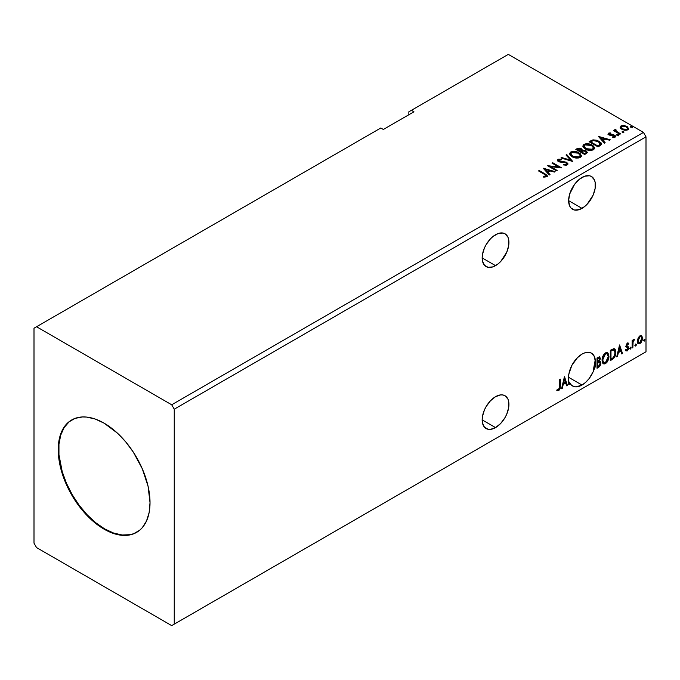 <?xml version="1.0" encoding="UTF-8"?>
<svg xmlns="http://www.w3.org/2000/svg" width="680" height="680" viewBox="0 0 680 680"><rect width="100%" height="100%" fill="white"/><g stroke="black" fill="none" stroke-linecap="round" stroke-linejoin="round"><path stroke-width="1.02" d="M495.55 234.736A18.93 10.931 -60 0 1 505.019 233.792A18.93 10.931 -60 0 1 507.917 248.965A18.93 10.931 -60 0 1 495.55 265.65L482.162 257.924L482.417 260.788L484.415 265.208L488.113 267.342L492.94 266.866L498.16 263.849L500.675 261.519L506.685 252.356L508.683 245.625L508.683 239.598L507.917 237.133L505.019 233.792L502.988 233.044L498.16 233.52L492.94 236.538L490.425 238.867L486.081 244.724L484.415 248.03L482.417 254.753L482.162 257.924L495.55 265.65A18.93 10.931 -60 0 1 486.081 266.585A18.93 10.931 -60 0 1 483.183 251.422A18.93 10.931 -60 0 1 495.55 234.736M495.55 396.678A18.93 10.931 -60 0 1 505.019 395.743A18.93 10.931 -60 0 1 507.917 410.916A18.93 10.931 -60 0 1 495.55 427.601L482.162 419.866L482.417 422.739L484.415 427.159L488.113 429.284L490.425 429.377L495.55 427.601L500.675 423.462L505.019 417.605L506.685 414.298L508.683 407.575L508.683 401.54L507.917 399.083L505.019 395.743L502.988 394.995L500.675 394.901L495.55 396.678L490.425 400.817L486.081 406.674L484.415 409.98L482.417 416.704L482.162 419.866L495.55 427.601A18.93 10.931 -60 0 1 486.081 428.536A18.93 10.931 -60 0 1 483.183 413.363A18.93 10.931 -60 0 1 495.55 396.678M582.012 354.118A18.93 10.931 -60 0 1 591.481 353.183A18.93 10.931 -60 0 1 595.399 361.947L594.889 361.649A18.93 10.931 -60 0 1 593.504 369.223L594.014 369.521A18.93 10.931 -60 0 1 582.012 385.041L568.625 377.315L568.76 384.591L569.449 384.2L569.449 382.168L571.413 385.144L574.354 386.682L576.113 386.861L582.012 385.041L585.684 382.33L589.075 378.641L593.071 371.909L595.042 367.396L595.654 363.911L594.405 356.575L591.506 353.2L589.475 352.435L584.638 352.911L582.012 354.118L577.49 357.646L571.854 365.389L568.76 374.289L568.625 377.306L582.012 385.041A18.93 10.931 -60 0 1 572.552 385.976A18.93 10.931 -60 0 1 569.449 382.168L568.939 381.879L568.76 384.004L569.449 384.2L568.939 383.902L568.939 381.879A18.93 10.931 -60 0 1 568.76 381.387A18.93 10.931 120 0 0 568.939 381.879L569.449 382.168L569.449 384.2L568.76 384.591L568.76 379.431A18.93 10.931 -60 0 1 568.76 375.028L568.871 374.221A18.93 10.931 -60 0 1 582.012 354.118M582.012 177.454A18.93 10.931 -60 0 1 591.481 176.511A18.93 10.931 -60 0 1 594.388 191.683A18.93 10.931 -60 0 1 582.012 208.369L568.625 200.643L569.644 205.972L570.885 207.927L574.575 210.06L579.402 209.584L584.63 206.567L587.137 204.238L593.147 195.075L595.144 188.343L595.144 182.316L594.38 179.851L591.481 176.511L589.45 175.763L584.63 176.239L579.402 179.256L574.575 184.348L569.644 194.14L568.625 200.643L582.012 208.369A18.93 10.931 -60 0 1 572.552 209.304A18.93 10.931 -60 0 1 569.644 194.14A18.93 10.931 -60 0 1 582.012 177.454M71.927 419.824A64.915 37.477 -120 0 0 62.297 471.92A64.915 37.477 -120 0 0 104.635 528.887L104.125 529.185A64.915 37.477 60 0 1 61.718 471.979A64.915 37.477 60 0 1 71.672 419.968A64.915 37.477 60 0 1 104.125 423.181L117.453 433.151L125.766 441.932L133.246 452.021L142.29 468.767L148.044 486.158L150.025 502.681L149.141 512.516L146.531 520.948L142.29 527.663L139.604 530.289L133.246 533.962L129.625 534.973L121.686 535.288L113.075 533.332L104.125 529.185L90.797 519.206L82.484 510.433L71.672 494.921L65.96 483.59L60.205 466.208L58.446 455.005L58.446 444.61L59.109 439.85L61.718 431.418L65.96 424.702L68.646 422.076L75.004 418.396L82.484 416.95L86.564 417.07L95.174 419.024L104.125 423.181A64.915 37.477 60 0 1 146.531 480.377A64.915 37.477 60 0 1 136.578 532.398A64.915 37.477 60 0 1 104.125 529.185L104.635 528.887A64.915 37.477 -120 0 0 136.833 532.244M34 328.219L34 543.167L36.55 547.587L171.7 625.617L643.45 353.251L171.7 625.617L174.25 624.138L174.25 409.19L646 136.833L646 351.781L174.25 624.138L646 351.781L643.45 353.251L646 351.781L646 136.833L174.25 409.19L171.7 404.778L36.55 326.749L34 328.219L34 543.167L36.55 547.587L171.7 625.617L174.25 624.138L174.25 409.19L171.7 404.778L643.45 132.413L171.7 404.778L36.55 326.749L380.8 128.001L34 328.219M408.85 111.8L408.85 114.75L408.85 111.8L508.3 54.383L643.45 132.413L646 136.833L643.45 132.413L508.3 54.383L408.85 111.8M564.417 376.796L561.553 388.756L562.3 388.322L563.218 384.489L565.726 383.044L566.644 385.815L567.392 385.381L564.527 376.728L561.553 388.756L562.3 388.322L563.218 384.489L565.726 383.044L566.644 385.815L567.392 385.381L564.417 376.796M602.063 360.264L602.514 362.703L603.993 364.004L605.506 363.647L607.019 362.236L608.88 357.204L608.098 353.158L606.985 352.469L605.047 353.107L602.463 357.433L602.063 360.264L603.475 363.808L605.506 363.647C607.827 361.632 608.974 359.168 608.923 356.252L607.52 352.656L605.455 352.844C603.143 354.875 602.012 357.349 602.063 360.264M619.565 344.955L616.709 356.915L617.457 356.481L618.375 352.648L620.883 351.203L621.792 353.974L622.54 353.541L619.565 344.955L616.709 356.915L617.457 356.481L618.375 352.648L620.883 351.203L621.792 353.974L622.54 353.541L619.565 344.955M629.977 348.525L630.309 349.112L630.802 348.832L630.981 347.378L630.012 348.211L630.556 349.052L631.125 347.863L630.556 347.335L629.977 348.525L630.556 349.052M635.248 345.482L635.571 346.077L636.063 345.788L636.25 344.335L635.273 345.168L635.817 346.01L636.387 344.828L635.817 344.293L635.248 345.482L635.817 346.01M643.824 340.527L644.156 341.122L644.649 340.833L644.827 339.379L643.858 340.212L644.402 341.062L644.971 339.873L644.402 339.337L643.824 340.527L644.402 341.062M641.155 335.597L641.784 336.013L639.939 335.835L638.087 338.155L637.56 342.457L638.308 343.689L639.65 343.782L641.044 342.635L642.115 340.459L642.447 337.96L641.946 336.217L641.002 335.563L639.387 336.243L638.087 338.155L637.415 341.207L638.443 343.774L639.939 343.629L642.456 338.308L641.427 335.707M632.154 347.999L632.842 347.599L633.106 341.649L634.559 339.201L633.633 339.6L632.842 341.173L632.842 340.068L632.154 340.467L632.154 347.999L632.842 347.599L632.952 342.423L634.559 339.201L632.842 341.173L632.842 340.068L632.154 340.467L632.154 347.999M628.09 342.975L628.719 343.383L627.104 343.289L626.093 345.635L626.39 346.953L627.946 347.871L627.98 348.823L625.863 350.744L627.274 350.948L628.533 349.154L628.601 347.115L626.773 345.372L627.292 344.089L628.32 344.267L628.719 343.383L627.394 343.077L626.093 345.805L626.314 346.842L628.039 348.373L627.198 350.064L626.255 349.817L626.161 351.016L625.651 350.727M612.374 359.414L614.55 357.323L615.706 353.829L615.494 350.192L614.048 348.687L610.3 350.31L610.3 360.613L612.374 359.414L610.3 360.026L612.374 359.414C614.754 357.663 615.893 355.334 615.791 352.418C615.893 350.243 615.221 348.993 613.777 348.67L610.3 350.31L610.3 360.613L612.374 359.414M597.023 368.279L599.7 366.503L600.797 364.225L600.712 361.955L599.505 361.284L600.346 358.606L599.531 356.873L597.023 357.969L597.023 368.279L598.808 367.243L600.916 363.103L599.505 361.284L600.346 358.606L599.726 356.949L597.023 357.969L597.023 368.279M557.09 390.405L558.781 390.626L558.271 390.328L559.615 388.543L559.904 385.773L558.271 390.328L558.781 390.626L560.413 386.07L559.904 385.773L559.904 379.406L559.904 385.773L560.413 386.07L560.413 379.108L559.725 379.508L559.606 388.246L558.773 389.572L557.438 389.411L557.09 390.405L558.781 390.626L560.235 388.458L560.413 379.108L559.725 379.508L559.725 386.359L558.773 389.572L557.438 389.411L557.438 390.643M413.95 111.8L411.4 110.33L413.95 111.8L383.35 129.472L380.8 128.001L383.35 129.472L413.95 111.8M622.319 132.107L623.815 131.809L622.293 131.282L622.319 132.107L623.637 132.209L623.466 131.444L622.149 131.351L622.319 132.107L622.149 131.351M617.058 135.15L618.553 134.852L617.202 134.283L616.709 134.572L617.058 135.15L618.375 135.244L618.205 134.487L616.887 134.385L617.058 135.15L616.887 134.385M598.349 136.365L604.418 143.174L605.166 142.74L603.219 140.556L605.727 139.111L609.501 140.233L610.249 139.799L598.349 136.365L604.418 143.174L605.166 142.74L603.219 140.556L605.727 139.111L609.501 140.233L610.249 139.799L598.349 136.365M585.344 149.073L588.14 150.169L591.481 150.391L593.818 149.523L594.575 147.976L593.572 146.115L591.753 144.857L585.981 143.752L583.814 144.508L582.904 145.911L583.5 147.543L585.344 149.073C587.851 150.56 590.554 150.79 593.444 149.77L594.575 148.13L592.169 145.087C589.637 143.573 586.917 143.344 584.001 144.389L582.896 146.047L585.344 149.073M543.201 168.206L549.262 175.015L550.01 174.581L548.071 172.406L550.571 170.952L554.353 172.074L555.101 171.649L543.201 168.206L549.262 175.015L550.01 174.581L548.071 172.406L550.571 170.952L554.353 172.074L555.101 171.649L543.201 168.206M567.29 164.874L567.876 163.591L566.312 162.163L558.739 160.871L558.764 160.021L561.196 159.928L561.187 159.307L558.671 159.171L557.456 159.944L557.812 161.083L559.232 161.908L566.058 162.775L566.763 163.548L566.448 164.288L563.439 164.322L563.329 164.9L566.398 165.18L567.936 163.94L566.755 162.393L559.087 161.135L558.858 159.962L561.196 159.928L561.187 159.307L557.948 159.426L557.387 160.259L558.442 161.551L566.058 162.775L566.321 164.373L563.439 164.322L563.329 164.9L567.29 164.874M572.075 156.74L574.872 157.828L578.204 158.049L580.542 157.191L581.298 155.644L580.303 153.773L578.476 152.524L572.713 151.419L570.537 152.167L569.627 153.569L570.222 155.21L572.075 156.74C574.583 158.227 577.277 158.457 580.167 157.437L581.307 155.788L578.892 152.754C576.368 151.24 573.648 151.002 570.733 152.048L569.627 153.706L572.075 156.74M630.904 127.151L632.4 126.854L631.048 126.293L630.556 126.573L630.904 127.151L632.221 127.254L632.052 126.489L630.734 126.395L630.904 127.151L630.734 126.395M582.403 150.476L581.34 148.742L581.34 149.337L578.909 148.682L577.073 149.243L581.34 149.337L581.34 148.742L577.073 148.656L576.317 149.677L577.073 148.656L575.807 149.379L584.732 154.538L587.29 152.694L586.092 150.824L582.403 150.322L581.825 149.081L579.81 148.18L578.034 148.223L575.807 149.379L584.732 154.538L587.341 152.413L586.092 150.824L582.428 150.093L582.428 150.68M572.721 161.475L566.771 154.598L566.024 155.031L570.622 160.191L561.68 157.539L560.932 157.972L572.721 161.475L566.771 154.598L566.024 155.031L570.622 160.191L561.68 157.539L560.932 157.972L572.721 161.475M544.442 174.344L546.082 175.865L543.66 176.528L544 177.131L546.72 176.749L547.315 176.035L547.017 175.244L539.197 170.519L538.509 170.918L544.442 174.344L545.793 176.222L543.66 176.528L544 177.131L546.72 176.749L547.323 175.924L545.224 174.004L539.197 170.519L538.509 170.918L544.442 174.344M557.158 170.459L550.519 166.625L561.62 167.883L552.696 162.724L552.007 163.124L558.663 166.965L547.544 165.699L556.469 170.85L557.158 170.459L550.519 166.625L561.62 167.883L552.696 162.724L552.007 163.124L558.663 166.965L547.544 165.699L556.469 170.85L557.158 170.459M600.083 145.673L601.486 144.321L601.256 143.055L597.236 140.309L593.087 139.859L589.084 141.72L598.009 146.871L601.537 143.956L599.148 141.194L592.884 139.901L589.084 141.72L598.009 146.871L600.083 145.673M613.487 137.496L614.218 136.722L612.587 136.867L612.799 137.445L615.094 137.139L615.604 136.417L614.66 135.218L614.66 135.805L613.428 135.354L614.66 135.805L614.66 135.218L613.428 134.759L613.428 135.354L611.643 135.328L613.428 135.354L613.428 134.759L610.623 135.362L611.643 135.328L611.643 134.733L610.283 134.742L610.071 135.294L609.314 133.603L610.878 133.493L610.725 132.94L610.725 133.476L610.725 132.94L608.209 133.365L608.167 134.308L609.144 135.056L614.321 135.873L614.218 136.722L612.587 136.867L612.799 137.445L615.247 137.037L615.23 135.643L613.428 134.759L609.696 134.581L609.187 133.705L610.878 133.493L610.13 132.897L608.472 133.169L608.472 133.756L609.637 133.493M619.862 134.257L620.551 133.858L615.893 130.917L615.851 129.166L614.805 129.633L614.983 130.645L614.023 130.093L613.343 130.492L619.862 134.257L620.551 133.858L616.225 131.24L615.851 129.166L615.111 129.336L614.983 130.645L614.023 130.093L613.343 130.492L619.862 134.257M620.236 127.619L621.885 129.344L624.707 130.271L627.104 130.118L628.558 129.013L627.462 126.794L624.351 125.536L621.154 125.851L620.236 127.619L621.885 129.344L627.759 129.829L628.626 128.605L626.917 126.438L623.934 125.485L621.01 125.927L620.152 127.746M627.725 343.876L628.32 344.267L628.719 343.383L627.836 342.788M630.904 127.738L630.734 126.981L632.052 127.083L632.052 126.489L632.221 127.84M632.221 127.254L632.052 126.489M632.273 127.245L630.674 127.024M582.403 150.322L582.403 150.909L586.092 151.419L586.092 150.824L587.299 152.694L585.302 151.054L582.403 150.909M586.177 152.218L586.117 153.077L584.502 154.198L581.188 152.286L581.188 151.691L582.735 150.926L585.404 151.224L586.177 152.218L585.293 153.748L586.177 152.805L584.502 153.612L584.502 154.198L585.293 153.161L584.502 153.612L581.188 151.691L581.188 152.286L584.502 154.198L584.502 153.612L581.188 151.691L584.154 150.816L585.718 151.436L586.117 152.481M581.442 150.654L580.933 151.359M580.626 151.555L580.626 150.96L580.269 151.759L577.413 150.101L577.413 149.515L580.669 149.149L581.442 150.101L580.626 151.555L581.358 150.382M580.269 151.164L577.413 149.515L577.413 150.101L580.269 151.759L580.269 151.164L577.413 149.515L579.045 148.775L580.669 149.149L581.442 150.067L580.269 151.164M569.653 154.011L570.733 152.635C573.648 151.589 576.368 151.827 578.892 153.34L581.281 156.077M581.298 156.23L579.284 153.578L574.983 152.031L571.166 152.422L569.627 154.165M580.159 156.213L578.501 157.819L574.991 157.811L572.144 156.536L570.8 154.394M570.826 154.224L572.755 156.927L572.755 156.34L572.755 156.927L579.233 157.513L579.233 156.918L572.755 156.34L570.792 153.909L571.676 152.558L578.204 153.144L580.159 155.524L579.233 157.513L580.134 155.822M561.612 158.168L561.68 157.539L561.68 158.125L570.622 160.786L570.622 160.191L570.622 160.786L561.612 158.168M566.372 155.422L566.771 154.598L572.245 161.33L566.771 155.193L566.372 155.422M566.78 164.364L565.649 165.155L563.431 164.925L563.439 164.322L563.439 164.908L566.321 164.959L566.712 163.99M566.78 164.296L566.78 163.71L566.321 164.373M557.447 160.556L557.948 159.426L557.948 160.021L561.187 159.894L561.187 159.307L561.187 159.928L558.671 159.757L557.387 160.828M558.629 160.735L558.858 159.962M558.858 160.548L559.087 161.721L559.087 161.135L559.087 161.721L560.66 162.146L560.66 161.559L560.66 162.146L562.394 162.171L562.394 161.585L562.394 162.171L566.755 162.979L566.755 162.393L567.894 164.22M567.876 164.178L565.819 162.571L560.014 162.061L558.569 160.828M547.315 176.392L546.057 175.091L539.019 171.215L539.197 170.519L539.197 171.113L545.224 174.59L545.224 174.004L547.264 176.214M546.091 176.298L543.66 177.123L545.215 177.004L545.215 176.409L545.215 177.004L545.793 176.817L545.998 176.052M546.091 176.358L546.091 175.771L545.793 176.222M543.788 168.878L554.429 172.031L543.788 168.878M548.071 172.992L549.661 174.785L548.071 172.992M545.411 170.008L547.442 172.295L549.363 171.181L549.363 170.595L549.363 171.181L547.442 172.295L545.411 169.422L549.363 170.595L547.442 171.7L545.411 169.422L545.411 170.008M548.624 166.319L558.663 167.552L558.663 166.965L558.663 167.552L548.624 166.319M552.517 163.421L552.696 162.724L552.696 163.319L560.567 167.858L552.517 163.421M550.519 167.212L550.519 166.625L550.519 167.212L556.648 170.748L550.519 167.212M582.921 146.353L584.001 144.976C586.917 143.93 589.637 144.16 592.169 145.673L594.558 148.41M594.575 148.563L592.56 145.911L588.26 144.373L584.435 144.755L582.904 146.498M593.317 147.874L592.501 149.846L589.126 150.297L585.42 148.869L584.069 146.727M593.428 148.546L592.501 149.846L592.501 149.26L592.501 149.846L586.033 149.269L584.094 146.557M584.953 144.899L591.481 145.486L593.436 147.857L592.501 149.26L586.033 148.673L584.069 146.243L584.953 144.899L587.274 144.373L591.795 145.673L593.317 147.288L593.3 148.461L590.928 149.744L586.704 149.022L584.196 146.88L584.137 145.826L584.953 144.899M601.409 143.956L599.148 141.78L595.467 140.454L592.527 140.573L589.594 142.018L590.435 140.939L590.435 141.525L592.884 140.488L592.884 139.901L592.884 140.488L599.148 141.78L599.148 141.194L601.502 144.254M600.125 144.33L599.811 145.248L597.779 146.54L590.682 142.443L597.779 146.54L597.779 145.945L590.682 141.848L590.682 142.443L590.682 141.848L593.36 140.599L598.46 141.584L600.125 144.917L600.321 144.305L598.519 146.106L600.125 144.33L597.779 145.945L597.779 146.54L598.519 145.52L597.779 145.945L590.682 141.848L593.36 140.599L596.139 140.649L599.437 142.256L600.279 144.016M598.944 137.037L609.577 140.191L598.944 137.037M603.219 141.151L604.817 142.944L603.219 141.151M600.559 138.168L602.599 140.454L604.52 139.34L604.52 138.754L604.52 139.34L602.599 140.454L600.559 137.581L604.52 138.754L602.599 139.859L600.559 137.581L600.559 138.168M609.527 134.495L609.314 133.603M615.553 136.731L614.66 135.805L615.544 136.697M608.064 134.138L608.472 133.169L608.872 134.912L614.006 135.635L614.218 137.309L614.006 136.221L614.218 137.309L613.445 137.496M614.006 135.635L614.218 136.722M608.472 133.169L607.996 134.419M610.13 133.493L608.048 134.181M614.49 136.748L614.218 137.309M609.527 135.082L609.187 134.292M617.058 135.737L616.887 134.971L618.205 135.073L618.205 134.487L618.375 135.83M618.375 135.244L618.205 134.487M618.426 135.244L616.828 135.014M613.853 130.781L614.023 130.093L614.983 131.231L614.983 130.645L614.983 131.231L613.853 130.781M614.788 130.254L615.111 129.336L614.983 130.645M615.111 129.336L615.111 129.922L615.851 129.166L615.893 129.82L614.745 130.39M615.646 130.577L615.791 129.863M615.791 130.45L616.225 131.827L616.225 131.24L616.225 131.827L618.358 133.178L618.358 132.591L618.358 133.178L620.041 134.156L616.462 132.013L615.562 130.798M622.319 132.694L622.149 131.937L623.466 132.039L623.466 131.444L623.637 132.795M623.637 132.209L623.466 131.444M623.688 132.201L622.09 131.98M620.236 128.214L621.01 125.927L621.01 126.522L623.934 126.072L623.934 125.485L623.934 126.072L626.917 127.024L626.917 126.438L628.592 128.894M628.558 129.6L627.929 127.772L624.767 126.208L621.63 126.242L620.185 127.457M627.538 128.809L626.96 129.956L624.665 130.254L622.158 129.276L621.256 127.61M621.274 127.559L622.574 129.54L621.265 127.534L621.605 126.531L626.237 126.837L627.563 128.46L626.96 129.956L627.521 128.749L626.96 129.37L622.574 128.953L622.574 129.54L626.96 129.956L626.96 129.37L623.033 129.183L621.222 127.262L622.31 126.182L624.716 126.233L626.994 127.389L627.521 128.749M578.204 153.144L579.76 154.445L580.142 155.771L579.385 156.825L577.652 157.403L573.427 156.689L570.809 154.122L571.379 152.762L573.274 152.082L578.204 153.144M549.363 170.595L547.442 171.7L545.411 169.422L549.363 170.595M604.52 138.754L602.599 139.859L600.559 137.581L604.52 138.754M643.892 339.048L644.402 339.337M644.971 339.873L644.462 339.575L643.892 340.765L643.314 340.238M643.824 340.791L644.428 339.295M641.784 336.013L642.456 338.308L641.946 338.011L639.429 343.341L639.939 343.629L638.197 343.596M637.798 343.392L639.718 343.153L641.333 340.918L641.937 337.662L641.112 335.554M640.704 336.591L639.429 336.473L640.968 336.694L641.767 338.708L639.939 342.712L638.851 342.788L637.593 340.527L638.137 342.346L637.593 340.527L638.027 338.342L639.208 336.617L640.568 336.473M638.104 340.825L639.939 336.762L639.429 336.473L637.593 340.527L638.104 340.825L639.115 337.552L640.152 336.659L641.078 336.762L641.759 338.963L640.755 341.947L638.792 342.754L638.104 340.825M635.307 344.003L635.817 344.293M636.387 344.828L635.876 344.53L635.307 345.721L634.737 345.194M635.239 345.746L635.842 344.25M632.332 340.365L632.842 341.173L632.332 340.365M633.318 340.008L633.904 339.328L634.227 340.195L633.361 339.975M632.681 341.079L632.332 347.301L632.842 347.599L632.154 347.403L632.723 340.96M630.045 347.038L630.556 347.335M631.125 347.863L630.615 347.565L630.045 348.755L629.467 348.228M629.977 348.789L630.581 347.293M628.719 343.383L628.21 343.094L627.844 343.893L628.082 342.966M627.81 343.969L626.926 343.68L626.263 345.083L626.773 345.372L627.436 343.978L628.32 344.267M627.436 343.978L626.926 343.68L627.444 343.663M626.943 345.967L628.498 346.902L626.943 345.967L628.498 346.902L627.988 346.604L628.21 347.642L628.719 347.93L628.498 346.902M625.863 350.744L627.274 350.948L628.719 347.93L628.21 347.642L626.764 350.65L627.274 350.948L625.354 350.447M627.198 350.064L626.255 349.817M625.744 349.52L626.688 349.767M626.314 346.842L627.869 347.743M626.39 347.012L625.804 346.545M626.629 347.098L627.207 347.31M625.608 350.701L626.62 350.727L627.649 349.707L628.21 347.828L627.818 346.392M626.433 345.67L626.926 343.68M619.454 345.44L622.54 353.541L621.63 353.481L622.03 353.251L619.454 345.44M620.373 350.905L620.883 351.203L620.373 350.905L617.865 352.35L618.375 352.648L617.865 352.35L616.947 356.184L617.457 356.481L616.87 356.226L617.865 352.35L620.373 350.905M619.115 347.115L618.154 351.126L618.664 351.424L618.154 351.126L619.115 347.115L620.585 350.31L618.664 351.424L619.625 347.412L619.115 347.115M614.542 348.857L613.777 348.67M614.287 348.738L615.281 352.121C615.383 355.036 614.244 357.374 611.864 359.125L613.742 357.493L615.009 354.518L615.188 350.752L614.236 348.695M613.853 349.885L615.026 351.696L614.694 355.427L613.564 357.408L610.988 359.159L610.988 350.965L613.853 349.885L612.901 349.562L613.411 349.86L610.479 350.676L613.411 349.86L615.102 352.809L613.564 357.408L610.988 359.159L610.479 358.861L610.988 359.159L610.988 350.965L610.479 350.676L610.479 358.861L610.479 350.676L612.663 349.605L613.717 349.767M613.411 349.86L614.125 349.996L613.615 349.699M607.257 352.537L608.413 355.954C608.464 358.87 607.317 361.335 604.996 363.35L603.228 363.638M602.871 363.46L605.395 363.086L607.597 359.966L608.413 355.954L607.588 352.869M608.226 354.212L607.971 353.473M603.763 362.576L602.387 360.944L602.59 357.17L604.333 354.076L605.608 353.337L606.679 353.524M606.875 353.676L604.971 353.583L607.121 353.778L608.243 356.643L605.481 362.601L603.883 362.721L602.242 359.567L603.636 362.542M602.752 359.865L605.481 353.88L604.971 353.583L602.242 359.567L602.752 359.865L604.274 355.036L605.803 353.727L607.308 353.906L608.09 355.249L608.2 357.408L606.704 361.462L604.274 362.874L603.398 362.304L602.752 359.865M599.446 356.855L600.346 358.606L599.837 358.317L599.454 360.162M599.02 357.995L597.202 358.334L599.31 358.046L599.649 359.236L598.995 360.995L599.505 361.284L597.202 361.641L597.202 358.334L598.851 357.782M600.262 361.411L599.505 361.284M599.981 361.309L600.916 363.103L600.406 362.814L598.298 366.953L598.808 367.243L597.023 367.684L599.879 365.118L600.406 362.814L599.913 361.241M599.377 360.332L599.837 358.317L599.335 356.736M599.471 362.262L597.202 362.695L599.156 362.278L600.227 363.502L598.502 366.367L597.202 366.528L597.202 362.695L598.765 361.973L599.573 362.423M599.658 359.023L597.712 361.93L597.712 358.632L597.202 358.334L597.202 361.641L597.712 361.93L597.712 358.632L599.199 358.003L599.658 359.023M599.156 362.278L600.083 362.721L600.083 364.463L597.712 366.826L597.712 362.993L597.202 362.695L597.202 366.528L597.712 366.826L597.712 362.993L599.76 362.355L599.25 362.058M595.399 361.947L594.889 361.649L595.654 363.911L595.399 361.947M593.504 369.223L594.014 369.521L595.654 363.911L595.144 363.613L593.504 369.223L595.051 364.956L594.889 361.649L593.504 369.223M564.298 377.281L567.392 385.381L566.483 385.322L566.882 385.092L564.298 377.281M565.216 382.747L565.726 383.044L565.216 382.747L562.708 384.2L563.218 384.489L562.708 384.2L561.79 388.025L562.3 388.322L561.722 388.067L562.708 384.2L565.216 382.747M563.958 378.955L563.006 382.967L563.516 383.265L563.006 382.967L563.958 378.955L565.437 382.16L563.516 383.265L564.468 379.253L563.958 378.955M556.928 390.346L558.271 390.328L556.58 390.116M620.585 350.31L618.664 351.424L619.625 347.412L620.585 350.31M565.437 382.16L563.516 383.265L564.468 379.253L565.437 382.16M69.156 421.778L64.158 427.533L60.716 435.14L58.956 444.32L58.956 454.708L62.228 471.69L66.47 483.302L72.182 494.623L79.135 505.231L87.074 514.709L95.684 522.699L104.635 528.887L113.585 533.043L122.196 534.998L130.135 534.675L133.756 533.673M632.417 126.965L632.417 127.559M581.442 150.101L581.442 150.696M581.307 155.788L581.307 156.374M580.159 155.524L580.159 156.111M570.792 153.909L570.792 154.496M547.323 175.924L547.323 176.519M594.575 148.13L594.575 148.716M593.436 147.857L593.436 148.453M584.069 146.243L584.069 146.829M609.093 133.926L609.093 134.512M614.508 136.306L614.508 136.893M618.571 134.963L618.571 135.549M623.832 131.92L623.832 132.506M628.626 128.605L628.626 129.191M627.563 128.46L627.563 129.055M621.222 127.262L621.222 127.848M638.443 343.774L637.933 343.485M640.968 336.694L640.458 336.396M638.851 342.788L638.341 342.49M628.005 343.986L627.495 343.689M627.164 346.162L626.654 345.865M626.56 350.081L626.05 349.784M627.691 347.591L627.181 347.293M603.475 363.808L602.965 363.511M607.121 353.778L606.611 353.49M603.883 362.721L603.373 362.423M599.31 358.046L598.799 357.748"/></g></svg>
